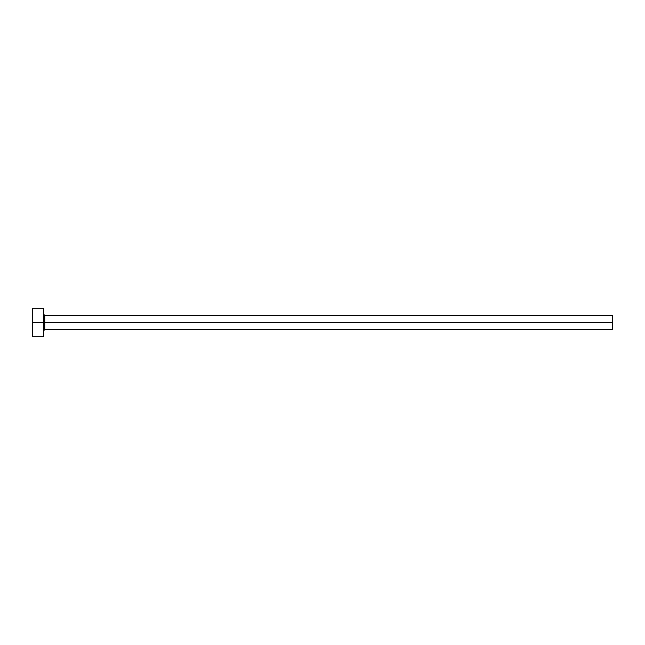 <?xml version="1.0" encoding="UTF-8"?>
<svg xmlns="http://www.w3.org/2000/svg" width="645" height="645" viewBox="0 0 645 645"><rect width="100%" height="100%" fill="white"/><g stroke="black" fill="none" stroke-linecap="round" stroke-linejoin="round"><path stroke-width="0.97" d="M32.25 336.73L32.25 308.27L32.25 322.5L612.75 322.5L612.75 329.611L612.75 322.5L44.771 322.5L44.771 315.389L44.771 322.5L32.25 322.5L32.25 336.73L43.634 336.73L43.634 308.27L43.634 336.73M43.634 330.756L44.771 329.611L44.771 322.5L44.771 329.611L612.75 329.611M612.75 322.5L612.75 315.389L612.75 322.5M612.75 315.389L44.771 315.389L43.634 314.244M32.25 308.27L43.634 308.27"/></g></svg>
